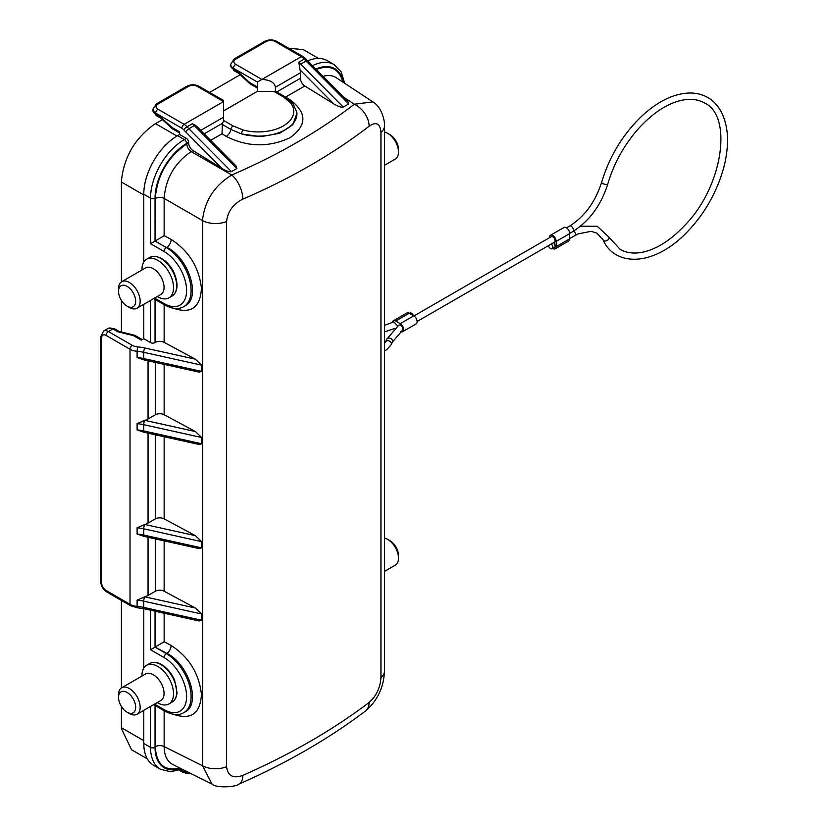 <?xml version="1.0" encoding="UTF-8"?>
<svg xmlns="http://www.w3.org/2000/svg" width="828" height="828" viewBox="0 0 828 828"><rect width="100%" height="100%" fill="white"/><g stroke="black" fill="none" stroke-linecap="round" stroke-linejoin="round"><path stroke-width="1.24" d="M147.363 758.883L131.528 749.754L121.405 728.578L121.405 706.439M121.405 687.954L121.405 600.424M121.405 331.987L121.405 300.378M121.405 281.882L121.405 181.239C123.796 157.423 134.767 138.462 154.308 124.345A40.955 8.021 -38.1 0 1 155.509 123.641L176.954 136.02M150.53 706.46L150.53 747.353A47.817 27.614 120 0 0 160.435 769.243L153.677 765.341A47.817 27.614 -60 0 1 143.772 743.451L143.772 710.362M143.772 668.092L143.772 608.715M195.408 359.197L201.628 365.148L143.71 352.314A3.188 0.931 -77.5 0 1 144.848 347.988L195.408 359.197L164.141 342.357A6.376 3.685 180 0 0 155.281 342.45L155.043 342.595A3.188 1.842 180 0 1 150.53 342.595L143.772 338.683L141.288 340.122L133.608 335.682L134.716 335.278L142.219 339.584M143.772 338.683L143.772 304.3M143.772 262.031L143.772 194.218A47.817 27.614 -60 0 1 177.585 135.657L179.614 134.488L179.614 131.88L171.831 127.388L172.255 128.713L179.614 132.956M409.239 313.222L413.752 315.83L400.224 323.634L395.712 321.036L409.239 313.222A4.782 2.763 -120 0 0 406.848 312.994L393.321 320.798A4.782 2.763 60 0 1 395.712 321.036M400.224 323.634A4.782 2.763 60 0 1 403.35 327.857A4.782 2.763 60 0 1 402.615 331.686L416.142 323.872A4.782 2.763 -120 0 0 416.877 320.043A4.782 2.763 -120 0 0 413.752 315.83M402.615 331.686A4.782 2.763 60 0 1 400.752 331.707M392.358 322.537A4.782 2.763 60 0 1 393.321 320.798M413.451 315.654A3.188 1.842 -120 0 0 409.901 313.067L409.436 313.336M402.325 330.444L402.874 329.068C402.211 326.046 400.876 324.711 398.879 325.062L386.635 339.356A3.188 2.515 24.9 0 1 390.06 338.217A3.188 2.515 24.9 0 1 392.596 341.177A3.188 2.515 24.9 0 1 392.41 342.036L402.325 330.455M384.461 325.311L393.828 321.906L397.616 326.025M555.195 248.804L568.722 240.989A4.782 2.763 -120 0 0 569.705 238.806L569.705 233.599A4.782 2.763 -120 0 0 567.625 228.787A4.782 2.763 -120 0 0 563.94 227.503L550.413 235.307A4.782 2.763 60 0 1 554.098 236.591A4.782 2.763 60 0 1 556.178 241.403L556.178 246.609A4.782 2.763 60 0 1 555.195 248.804A4.782 2.763 60 0 1 552.618 248.452M550.413 235.307A4.782 2.763 60 0 0 549.419 237.501L549.419 237.729M551.334 243.981A3.188 1.842 60 0 1 552.804 247.261A3.188 1.842 60 0 1 552.141 248.721L554.398 247.417A3.188 1.842 -120 0 0 555.06 245.957A3.188 1.842 -120 0 0 553.59 242.676M417.126 321.471L554.398 242.211A3.188 1.842 -120 0 0 554.398 238.536A3.188 1.842 -120 0 0 551.21 236.694L413.938 315.944M552.141 248.721A3.188 1.842 60 0 1 548.436 245.657M318.532 58.426L303.358 49.659L288.589 48.21M240.192 74.748L209.598 92.405M162.412 119.646L155.509 123.641M257.384 88.058L250.025 83.814L249.601 82.489L257.384 86.981L257.384 91.349L223.57 110.88M257.384 91.349L223.57 110.931M157.279 296.496A22.315 12.886 -120 0 0 168.902 297.883A22.315 12.886 -120 0 0 172.327 279.999A22.315 12.886 -120 0 0 157.744 260.334A22.315 12.886 -120 0 0 146.587 259.236A22.315 12.886 -120 0 0 141.971 269.99M121.695 281.706L145.583 267.91A15.297 8.839 60 0 1 153.242 268.665A15.297 8.839 60 0 1 163.23 282.151A15.297 8.839 60 0 1 160.891 294.416L136.993 308.213A15.297 8.839 -120 0 0 139.342 295.948A15.297 8.839 -120 0 0 129.344 282.462A15.297 8.839 -120 0 0 121.695 281.706A15.297 8.839 -120 0 0 118.518 288.713L118.518 291.311A12.109 6.997 60 0 1 127.088 286.364A12.109 6.997 60 0 1 135.657 301.206A12.109 6.997 60 0 1 127.088 306.153A12.109 6.997 60 0 1 118.518 291.311M127.088 306.153L129.344 307.447A15.297 8.839 -120 0 0 136.993 308.213M141.971 676.062A22.315 12.886 60 0 1 146.587 665.298A22.315 12.886 60 0 1 168.902 678.184A22.315 12.886 60 0 1 168.902 703.955A22.315 12.886 60 0 1 157.744 702.848A22.315 12.886 60 0 1 157.279 702.568M136.993 714.274L160.891 700.478A15.297 8.839 -120 0 0 160.891 682.81A15.297 8.839 -120 0 0 145.583 673.971L121.695 687.768A15.297 8.839 60 0 1 136.993 696.607A15.297 8.839 60 0 1 136.993 714.274A15.297 8.839 60 0 1 129.344 713.519L127.088 712.215A12.109 6.997 -120 0 0 135.657 707.267A12.109 6.997 -120 0 0 127.088 692.436A12.109 6.997 -120 0 0 118.518 697.383A12.109 6.997 -120 0 0 127.088 712.215L129.344 713.519M118.518 697.383L118.518 694.775A15.297 8.839 60 0 1 121.695 687.768M384.461 165.341L395.329 159.059A15.297 8.839 -120 0 0 398.496 152.052A15.297 8.839 -120 0 0 387.68 133.318A15.297 8.839 -120 0 0 384.461 132.025M389.936 134.612L387.68 133.318L389.936 134.612A12.109 6.997 60 0 1 398.496 149.454L398.496 152.052M384.461 538.086A15.297 8.839 60 0 1 387.68 539.38A15.297 8.839 60 0 1 398.496 558.124A15.297 8.839 60 0 1 395.329 565.131L384.461 571.403M398.496 558.124L398.496 555.516A12.109 6.997 -120 0 0 389.936 540.684L387.68 539.38M133.608 335.682L117.835 331.78L119.118 331.448M160.984 118.3L160.56 116.976L171.831 127.388M238.754 73.402L238.329 72.077L249.601 82.489M199.02 86.298A3.188 1.842 120 0 0 197.426 86.464A6.376 3.685 0 0 0 188.401 86.464A3.188 1.842 60 0 0 186.807 86.298C190.875 84.301 194.942 84.301 199.02 86.298L223.57 100.478L223.57 121.488A3.188 1.842 -60 0 0 222.37 123.351L222.028 133.774L226.251 136.403C247.468 147.136 268.727 147.581 289.997 137.738C307.188 125.37 307.157 112.68 289.904 99.65L285.66 97.042L304.787 85.998L333.881 103.966L300.026 69.873L298.846 62.224A31.878 18.402 -120 0 0 300.678 64.18L343.268 107.071C341.478 107.588 338.341 106.553 333.881 103.966M235.742 64.336L261.896 79.426L257.384 82.034L233.486 68.238A9.563 5.517 180 0 1 230.691 64.336L234.148 58.974A3.188 1.842 60 0 1 235.742 59.13A6.376 3.685 0 0 0 235.742 64.336A3.188 1.842 120 0 0 233.486 68.238L233.486 69.283L238.329 72.077M348.681 103.945L306.091 61.055A3.188 1.087 -44.8 0 1 307.571 60.796L347.708 101.213L348.681 103.945L343.268 107.071M236.87 168.498L194.28 125.608A31.878 18.402 60 0 1 192.438 123.651L196.619 126.218L235.897 165.776L236.87 168.498L231.457 171.624C229.666 172.141 226.53 171.106 222.07 168.519L185.834 132.025A3.188 1.087 -44.8 0 1 188.877 128.733L231.457 171.624M201.628 620.244L199.165 620.99L144.165 608.797A3.188 0.931 -77.5 0 1 143.71 607.4L201.628 620.244L201.628 613.993L143.71 601.159A31.878 18.402 0 0 0 137.106 600.145L144.817 596.833A12.751 7.359 0 0 0 148.057 595.477L155.281 591.295L155.281 538.904M144.165 608.797L137.313 607.752L137.106 606.396A31.878 18.402 180 0 1 143.71 607.4L143.71 601.159A3.188 0.931 -77.5 0 1 144.848 596.833L195.408 608.042L201.628 613.993M144.165 536.44L137.106 534.029A31.878 18.402 180 0 1 143.71 535.043L201.628 547.877L199.165 548.622L144.165 536.44A3.188 0.931 -77.5 0 1 143.71 535.043L143.71 528.792A31.878 18.402 0 0 0 137.106 527.788L144.817 524.466A12.751 7.359 0 0 0 148.057 523.11L155.281 518.939L155.281 434.783M195.408 535.675L201.628 541.636L143.71 528.792A3.188 0.931 -77.5 0 1 144.848 524.476L195.408 535.675L164.141 518.846A6.376 3.685 0 0 0 155.281 518.939M201.628 437.515L143.71 424.671A31.878 18.402 0 0 0 137.106 423.667L144.817 420.345A35.066 20.245 180 0 1 144.848 420.355L195.408 431.554L201.628 437.515L201.628 443.756L199.165 444.501L144.165 432.319A3.188 0.931 -77.5 0 1 143.71 430.922L201.628 443.756M144.165 432.319L137.106 429.908A31.878 18.402 180 0 1 143.71 430.922L143.71 424.671A3.188 0.931 -77.5 0 1 144.848 420.355M144.165 359.952L137.106 357.551A31.878 18.402 180 0 1 143.71 358.555L201.628 371.399L199.165 372.145L144.165 359.952A3.188 0.931 -77.5 0 1 143.71 358.555L143.71 352.314A31.878 18.402 0 0 0 137.106 351.3L137.593 346.88A35.066 20.245 180 0 1 144.848 347.988M195.408 608.042L164.141 591.213A6.376 3.685 0 0 0 155.281 591.295M201.628 365.148L201.628 371.399M201.628 547.877L201.628 541.636M195.408 431.554L164.141 414.724A6.376 3.685 180 0 0 155.281 414.818L148.057 418.989A12.751 7.359 180 0 1 144.817 420.345M188.629 142.292L186.6 143.461A44.629 25.771 120 0 0 155.043 198.13L155.043 241.072L155.281 198.503C157.185 175.329 167.701 157.113 186.828 143.875L188.629 142.292A3.188 1.842 60 0 0 186.372 138.39L179.614 134.488M188.629 142.83A6.376 3.685 -120 0 0 192.986 150.551L222.07 168.519M257.384 86.981L257.384 82.034M299.26 65.277A3.188 1.087 -44.8 0 1 300.678 64.18L306.091 61.055A31.878 18.402 60 0 1 304.249 59.098A9.563 5.527 -120 0 0 301.34 56.656L261.896 79.426C270.094 79.902 274.596 82.51 275.413 87.24L275.413 91.556A3.188 1.842 -60 0 1 276.252 91.691L284.956 96.741A3.188 1.842 120.1 0 0 283.352 96.897L273.892 91.401L257.384 91.401M273.892 91.401L275.413 91.556M275.413 87.24L300.44 72.792A9.563 5.527 -120 0 0 300.026 69.873M155.043 611.209L155.043 647.144L150.53 649.742L164.058 657.556A3.188 1.842 -60 0 1 166.314 653.654L155.043 647.144L164.141 641.71L164.141 613.227M307.643 60.879A47.817 27.614 -60 0 1 327.277 60.661L334.046 64.563A47.817 27.614 120 0 0 312.435 65.702M300.44 72.792L300.44 78.277A6.376 3.685 -120 0 0 304.787 85.998M241.579 133.95L230.857 129.447L222.173 124.324M155.281 240.927L164.141 235.638L164.141 198.42C165.683 178.496 174.698 162.888 191.175 151.586L192.986 150.551M154.567 298.07L164.058 303.545A3.188 1.842 120 0 0 164.72 305.004C172.472 309.092 178.848 309.62 183.847 306.588A35.066 20.245 -120 0 0 189.219 278.487A35.066 20.245 -120 0 0 166.314 247.582L155.043 241.072L150.53 243.68L164.058 251.484A3.188 1.842 -60 0 1 166.314 247.582L155.126 241.02M284.956 96.741L292.76 103.158L296.869 112.411A38.709 22.346 180 0 1 241.569 133.96L260.965 136.661L279.688 133.277L292.812 124.707L296.921 113.198M369.133 702.454C376.254 696.182 380.197 687.892 380.952 677.583L380.952 132.387C380.187 123.434 376.254 121.374 369.133 126.208C332.856 154.132 290.742 178.444 242.78 199.155A19.127 9.46 -113.3 0 0 231.736 175.008C214.328 185.731 204.588 200.914 202.508 220.558L202.508 765.765L212.02 784.095C216.243 788.453 236.839 786.91 238.971 784.095L238.971 784.095A19.127 9.346 66.2 0 0 242.78 775.401C290.742 754.236 332.856 729.923 369.133 702.454A19.127 12.523 52.8 0 1 365.427 711.045L365.427 711.045C328.933 738.669 286.778 763.023 238.971 784.095M369.133 126.208A19.127 12.42 -127.7 0 0 354.332 104.224C319.132 131.321 278.27 154.919 231.736 175.008L191.175 151.586A6.376 3.685 60 0 1 186.828 143.875M323.024 76.362C328.147 74.893 332.546 75.338 336.199 77.677L372.838 101.896L354.332 104.224L343.734 97.218M172.648 764.43C167.07 761.408 164.234 755.467 164.141 746.608A6.376 3.685 -0 0 0 155.281 746.701L155.281 705.632M380.952 677.583A19.127 11.043 0 0 0 384.461 671.208L384.461 126.011C385.186 125.815 383.509 107.868 372.797 101.865M380.952 132.387A19.127 11.043 0 0 0 384.461 126.011M154.567 704.131L164.058 709.617A3.188 1.842 120 0 0 164.72 711.076C172.472 715.164 178.848 715.682 183.847 712.649L185.048 711.956C201.38 704.11 188.877 663.994 166.79 653.375L155.126 647.092M242.78 199.155C233.165 203.998 227.762 211.451 226.582 221.511A19.127 11.043 180 0 1 202.508 220.558L164.141 198.42A6.376 3.685 0 0 0 155.281 198.503M226.582 221.511L226.582 766.707A19.127 11.043 180 0 1 202.508 765.765L164.141 746.608L164.141 710.745M183.847 306.588L185.048 305.894C201.38 298.049 188.877 257.922 166.79 247.303A6.376 3.55 -61.7 0 0 171.137 239.406L164.141 235.638M292.739 103.138A3.188 2.349 140.4 0 0 290.297 102.579L283.352 96.897M241.569 133.96A3.188 1.118 -74.6 0 1 242.935 129.934A35.532 20.514 0 0 0 283.352 125.918A35.532 20.514 0 0 0 290.297 102.579M226.582 766.707C227.783 775.898 233.175 778.806 242.78 775.401M121.405 182.036L143.772 194.953M121.405 727.729L143.772 740.646M392.41 342.036L391.189 344.676A3.188 2.515 -155.1 0 0 391.375 343.806A3.188 2.515 -155.1 0 0 388.839 340.857A3.188 2.515 -155.1 0 0 385.403 341.995L384.461 343.299M608.766 236.953A3.188 2.432 -27 0 1 607.649 240.182A3.188 2.432 -27 0 1 603.871 240.669A3.188 2.432 -27 0 1 603.084 239.851C613.062 263.811 648.22 268.852 683.11 236.094C703.51 216.274 717.286 192.551 724.438 164.948C729.685 142.519 728.267 124.179 720.184 109.938C713.394 98.977 703.541 93.326 690.645 92.984C674.634 93.15 658.384 100.84 641.897 116.023C622.832 134.343 609.418 156.42 601.645 182.274A3.188 1.035 16 0 0 602.618 183.402A3.188 1.035 16 0 0 605.806 184.437A3.188 1.035 16 0 0 607.783 184.033C613.89 163.333 624.208 144.786 638.709 128.381C653.447 112.37 668.217 102.91 683.017 100.022C691.411 98.563 698.604 99.567 704.597 103.034C732.77 115.651 723.341 186.165 684.797 225.351C670.338 240.637 655.931 249.663 641.565 252.405C633.223 253.834 626.082 252.819 620.12 249.363L608.766 236.953L597.195 226.241L580.542 226.199M603.084 239.851L596.998 233.185L591.182 231.322L578.306 233.838L574.684 235.711A3.188 1.842 -120 0 0 575.346 234.252A3.188 1.842 -120 0 0 573.866 230.95M601.645 182.274C595.311 201.98 584.63 216.584 569.581 226.085A3.188 1.842 60 0 1 571.175 226.241A3.188 1.842 60 0 1 573.255 229.056A3.188 1.842 60 0 1 572.769 231.602L569.705 233.372M569.705 233.599L556.178 241.403M569.705 238.806L556.178 246.609M160.901 258.512A22.315 12.886 60 0 1 175.484 278.177A22.315 12.886 60 0 1 172.058 296.062C177.637 292.046 178.506 284.832 174.687 274.399C171.707 265.902 160.808 253.057 149.744 257.415A22.315 12.886 60 0 1 160.901 258.512M172.058 702.134A22.315 12.886 -120 0 0 175.484 684.249A22.315 12.886 -120 0 0 160.901 664.584A22.315 12.886 -120 0 0 149.744 663.476C153.076 661.644 157.009 661.996 161.543 664.522C167.194 667.968 171.572 673.288 174.687 680.471L177.026 692.529C176.706 697.135 175.05 700.333 172.058 702.134L168.902 703.955M117.835 331.78L112.887 328.923A3.188 1.842 -60 0 1 114.481 328.768L108.106 328.457A9.563 5.527 -120 0 1 112.887 328.923L108.375 331.531A3.188 1.842 120 0 0 106.129 335.433A6.376 3.685 -120 0 0 101.616 338.041L101.616 582.715A6.376 3.685 -120 0 0 106.129 590.53A3.188 1.842 120 0 0 106.781 591.989C103.014 589.464 100.985 585.945 100.685 581.422A3.188 1.842 0 0 0 101.616 582.715M186.807 86.298L156.378 103.873A3.188 1.842 60 0 1 157.972 104.028A6.376 3.685 0 0 0 157.972 109.234A3.188 1.842 120 0 0 155.716 113.136A9.563 5.517 180 0 1 152.921 109.234L156.378 115.641A3.188 1.842 -60 0 1 155.716 114.181L160.56 116.976M152.921 110.279A9.563 5.517 0 0 0 155.716 114.181L155.716 113.136L181.87 128.237A3.188 1.842 -60 0 1 184.126 124.335A9.563 5.527 60 0 1 187.035 126.777A31.878 18.402 -120 0 0 188.877 128.733L194.28 125.608A3.188 1.087 -44.8 0 1 195.429 125.225M230.691 65.371L234.148 70.742A3.188 1.842 -60 0 1 233.486 69.283A9.563 5.517 0 0 1 230.691 65.371L230.691 64.336M276.79 41.4L302.934 56.501A3.188 1.842 -60 0 0 301.34 56.656L275.196 41.555A3.188 1.842 120 0 1 276.79 41.4C272.722 39.402 268.655 39.402 264.577 41.4A3.188 1.842 60 0 1 266.171 41.555L235.742 59.13M275.196 41.555A6.376 3.685 0 0 0 266.171 41.555M188.401 86.464L157.972 104.028M137.106 357.551L137.106 351.3A12.751 7.359 180 0 1 130.017 349.23A3.188 1.842 -60 0 1 132.273 345.328L108.375 331.531A9.563 5.527 60 0 0 103.593 331.055L100.685 336.737A3.188 1.842 0 0 0 101.616 338.041M157.972 109.234L184.126 124.335L223.57 101.554L197.426 86.464M298.846 62.224L304.249 59.098A3.188 0.869 -41.6 0 1 305.667 58.767L302.934 56.501M185.834 132.025A35.066 20.245 60 0 1 183.806 129.861A3.188 0.869 -41.6 0 1 187.035 126.777L192.438 123.651M183.806 129.861A6.376 3.685 -120 0 0 181.87 128.237M180.307 769.75L181.87 770.651A6.376 3.685 -120 0 0 183.806 771.272A35.066 20.245 60 0 1 185.834 771.448A3.188 2.37 98.4 0 0 187.625 773.3L191.568 773.88M185.834 771.448L187.056 771.624M183.806 771.272A3.188 2.453 91.5 0 0 185.979 773.155L187.625 773.3M181.87 770.651A3.188 1.842 120 0 0 182.522 772.11L185.979 773.155M106.129 590.53L130.017 604.326A12.751 7.359 0 0 0 137.106 606.396L137.106 600.145M137.313 607.752L130.679 605.785A3.188 1.842 -60 0 1 130.017 604.326L130.017 349.23L106.129 335.433M132.273 345.328A9.563 5.517 0 0 0 137.593 346.88M137.106 534.029L137.106 527.788M137.106 423.667L137.106 429.908M200.728 130.358L223.57 117.172M177.585 135.657L184.344 139.559A47.817 27.614 120 0 0 150.53 198.13L150.53 243.68M186.372 138.39L184.344 139.559A3.188 1.842 -120 0 1 186.6 143.461M210.654 140.346L222.028 133.774M155.043 705.487L155.043 747.353A44.629 25.771 120 0 0 180.566 768.384M179.852 768.032C164.555 771.592 156.357 764.482 155.281 746.701M155.043 299.415L155.043 342.595M150.53 300.388L150.53 342.595M143.772 194.218L150.53 198.13A3.188 1.842 180 0 0 155.043 198.13M164.058 303.545A31.878 18.402 -120 0 0 186.6 290.535A31.878 18.402 -120 0 0 164.058 251.484M164.058 709.617A31.878 18.402 -120 0 0 186.6 696.596A31.878 18.402 -120 0 0 164.058 657.556M150.53 610.215L150.53 649.742M143.772 743.451L150.53 747.353A3.188 1.842 180 0 0 155.043 747.353M316.192 69.48C330.165 64.356 339.076 68.569 342.927 82.127M343.361 82.407A44.629 25.771 120 0 0 315.799 69.086M223.57 120.453L233.082 125.918L242.935 129.934M155.281 342.45L155.281 299.56M276.728 91.97L300.44 78.277M204.195 133.846L222.37 123.351M226.251 136.403A6.376 3.56 -58.1 0 0 230.857 129.447A3.188 1.832 -60.1 0 1 233.082 125.918M173.569 714.347C191.102 720.246 200.397 713.55 201.442 694.278C198.968 673.257 188.867 656.987 171.137 645.478L164.141 641.71M171.137 645.478A6.376 3.55 -61.7 0 1 166.79 653.375L166.314 653.654A35.066 20.245 -120 0 1 189.219 684.549A35.066 20.245 -120 0 1 183.847 712.649M173.569 308.285C191.102 314.174 200.397 307.488 201.442 288.206C198.968 267.185 188.867 250.925 171.137 239.406M164.141 342.357L164.141 304.673M148.057 523.11L148.057 433.179M155.281 646.999L155.281 611.261M148.057 595.477L148.057 537.3M164.141 518.846L164.141 436.749M148.057 418.989L148.057 360.811M155.281 414.818L155.281 362.416M164.141 414.724L164.141 364.382M164.141 591.213L164.141 540.86M394.842 328.405L384.461 331.935M386.635 339.356L385.403 341.995M607.783 184.033C601.045 205.261 589.381 221.117 572.769 231.602M569.581 226.085L566.518 227.855M574.684 235.711L569.705 238.578M391.189 344.676L386.769 349.623L384.461 350.958M168.902 297.883L172.058 296.062M146.587 259.236L149.744 257.415M146.587 665.298L149.744 663.476M119.035 331.397L114.481 328.768M118.942 331.376L134.716 335.278M156.378 115.641L160.911 118.259M160.849 118.197L172.12 128.609M234.148 70.742L238.681 73.35M238.619 73.299L249.89 83.711M264.577 41.4L234.148 58.974M156.378 103.873L152.921 109.234M100.685 336.737L100.685 581.422M103.593 331.055L108.106 328.457M307.571 60.796L305.667 58.767M179.158 770.164L182.522 772.11M130.679 605.785L106.781 591.989M172.669 764.441L212.051 784.106M160.435 769.243L170.558 771.768L181.943 769.077M153.635 298.608L164.72 305.004M153.635 704.669L164.72 711.076M344.645 83.255L341.208 71.932L334.046 64.563M365.427 711.045C377.423 700.716 383.768 687.437 384.461 671.208"/></g></svg>
